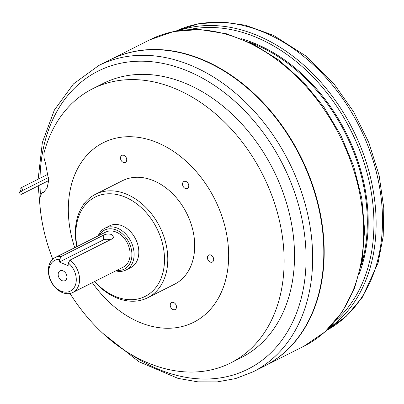 <?xml version="1.0" encoding="UTF-8"?>
<svg xmlns="http://www.w3.org/2000/svg" width="404" height="404" viewBox="0 0 404 404"><rect width="100%" height="100%" fill="white"/><g stroke="black" fill="none" stroke-linecap="round" stroke-linejoin="round"><path stroke-width="0.61" d="M74.725 247.692A100.515 74.144 63.3 0 1 157.6 142.748A100.515 74.144 63.3 0 1 220.862 293.304A100.515 74.144 63.3 0 1 92.329 282.664M70.003 293.461A153.48 113.216 -116.7 0 0 230.724 362.908A153.48 113.216 -116.7 0 0 280.558 225.937A153.48 113.216 -116.7 0 0 175.629 88.814A153.48 113.216 -116.7 0 0 92.698 88.734A153.48 113.216 -116.7 0 0 44.309 151.768C43.516 155.287 43.864 158.802 45.354 162.297L48.682 180.537L47.041 188.183L43.556 192.289L41.668 192.94L39.496 199.152A153.48 113.216 -116.7 0 0 52.752 259.201M230.724 362.908L241.112 357.676A153.48 113.216 -116.7 0 0 290.951 220.705A153.48 113.216 -116.7 0 0 186.017 83.583A153.48 113.216 -116.7 0 0 103.086 83.502L92.698 88.734M62.044 280.634A5.479 4.045 63.3 0 1 58.297 275.74A5.479 4.045 63.3 0 1 60.08 270.847A5.479 4.045 63.3 0 1 66.155 273.922A5.479 4.045 63.3 0 1 65.009 280.639A5.479 4.045 63.3 0 1 62.044 280.634M59.408 262.034L59.681 259.338A17.226 12.706 -116.7 0 0 50.601 280.189A17.226 12.706 -116.7 0 0 72.639 289.456A17.226 12.706 -116.7 0 0 68.367 262.989L68.094 265.686L59.408 262.034L103.323 239.925A5.479 2.419 -174.2 0 1 110.252 239.819M72.765 292.516L123.291 267.079A19.579 14.443 -116.7 0 0 129.649 249.606A19.579 14.443 -116.7 0 0 116.261 232.118A19.579 14.443 -116.7 0 0 105.686 232.108L55.156 257.545A19.579 14.443 63.3 0 1 61.322 256.429L103.818 235.032C106.111 233.891 108.686 233.714 111.539 234.497L113.64 237.183L112.509 238.683L70.008 260.08A19.579 14.443 63.3 0 1 79.497 277.684A19.579 14.443 63.3 0 1 72.765 292.516A19.579 14.443 63.3 0 1 51.061 281.522A19.579 14.443 63.3 0 1 55.156 257.545M116.902 270.296A21.846 16.115 -116.7 0 0 131.916 254.353A21.846 16.115 -116.7 0 0 116.468 230.088A21.846 16.115 -116.7 0 0 99.293 235.325M125.962 270.029L130.684 267.65A23.412 17.271 -116.7 0 0 138.284 246.758A23.412 17.271 -116.7 0 0 122.276 225.841A23.412 17.271 -116.7 0 0 109.625 225.826L104.904 228.204A23.412 17.271 63.3 0 1 117.554 228.215A23.412 17.271 63.3 0 1 133.562 249.137A23.412 17.271 63.3 0 1 125.962 270.029A23.412 17.271 63.3 0 1 115.771 270.862M98.167 235.891A23.412 17.271 63.3 0 1 104.904 228.204M94.672 281.487A55.595 41.011 -116.7 0 0 161.615 276.927A55.595 41.011 -116.7 0 0 125.195 197.112A55.595 41.011 -116.7 0 0 77.063 246.516M147.627 297.783L174.543 284.234A57.949 42.743 -116.7 0 0 193.359 232.517A57.949 42.743 -116.7 0 0 153.742 180.75A57.949 42.743 -116.7 0 0 122.432 180.719L95.516 194.268A57.949 42.743 63.3 0 1 126.826 194.299A57.949 42.743 63.3 0 1 166.443 246.071A57.949 42.743 63.3 0 1 147.627 297.783A57.949 42.743 63.3 0 1 94.44 281.603M76.831 246.632A57.949 42.743 63.3 0 1 95.516 194.268M210.191 262.055A3.914 2.889 63.3 0 1 207.515 258.56A3.914 2.889 63.3 0 1 208.787 255.065A3.914 2.889 63.3 0 1 213.13 257.262A3.914 2.889 63.3 0 1 212.307 262.06A3.914 2.889 63.3 0 1 210.191 262.055M170.503 306.671A3.914 2.889 63.3 0 1 171.609 302.556A3.914 2.889 63.3 0 1 175.947 304.757A3.914 2.889 63.3 0 1 175.129 309.55A3.914 2.889 63.3 0 1 173.013 309.55A3.914 2.889 -116.7 0 1 170.503 306.671M84.971 202.768A3.914 2.889 -116.7 0 0 84.668 202.894A3.914 2.889 -116.7 0 0 83.35 204.894M126.472 158.277A3.914 2.889 63.3 0 1 125.366 162.393A3.914 2.889 63.3 0 1 123.25 162.393A3.914 2.889 -116.7 0 1 120.574 158.893A3.914 2.889 -116.7 0 1 121.846 155.399A3.914 2.889 -116.7 0 1 126.472 158.277M188.178 187.86A3.914 2.889 63.3 0 1 187.426 188.481A3.914 2.889 63.3 0 1 185.31 188.476A3.914 2.889 -116.7 0 1 182.633 184.982A3.914 2.889 -116.7 0 1 183.906 181.487A3.914 2.889 -116.7 0 1 187.916 183.118A3.914 2.889 -116.7 0 1 188.178 187.86M38.133 179.199L42.364 142.455L54.368 110.05L73.528 83.86L98.763 65.514L109.908 59.903A171.488 126.502 -116.7 0 1 202.571 59.994A171.488 126.502 63.3 0 1 319.816 213.206A171.488 126.502 63.3 0 1 264.135 366.251L252.99 371.862L235.678 378.563L217.14 381.911L197.788 381.846L178.023 378.381L138.895 361.716L102.879 333.361M264.322 366.155A171.488 126.502 -116.7 0 0 264.514 366.059A171.488 126.502 -116.7 0 0 320.195 213.019A171.488 126.502 -116.7 0 0 202.949 59.802A171.488 126.502 -116.7 0 0 110.287 59.711A171.488 126.502 -116.7 0 0 110.095 59.807M335.835 320.534A166.009 122.463 -116.7 0 0 366.388 170.463A166.009 122.463 -116.7 0 0 256.57 37.451A166.009 122.463 -116.7 0 0 189.335 29.532M178.709 30.618A167.574 123.614 63.3 0 1 257.656 35.577A167.574 123.614 63.3 0 1 370.428 177.179A167.574 123.614 63.3 0 1 328.634 328.427M70.008 260.08L68.367 262.989M59.681 259.338L61.322 256.429M21.104 190.855A1.566 1.156 63.3 0 1 20.033 189.456A1.566 1.156 63.3 0 1 20.538 188.057A1.566 1.156 63.3 0 1 21.387 188.057A1.566 1.156 63.3 0 1 22.457 189.456A1.566 1.156 63.3 0 1 21.947 190.855A1.566 1.156 63.3 0 1 21.104 190.855M20.761 194.208A1.566 1.156 63.3 0 1 19.69 192.809A1.566 1.156 63.3 0 1 20.2 191.41A1.566 1.156 63.3 0 1 21.048 191.41A1.566 1.156 63.3 0 1 22.119 192.809A1.566 1.156 63.3 0 1 21.609 194.208A1.566 1.156 63.3 0 1 20.761 194.208M131.255 354.525A166.791 123.038 -116.7 0 0 302.98 290.663A166.791 123.038 -116.7 0 0 188.168 71.225A166.791 123.038 -116.7 0 0 40.026 178.245M40.021 184.941A166.791 123.038 -116.7 0 0 40.41 194.188M98.763 65.514A171.488 126.502 63.3 0 1 191.425 65.605A171.488 126.502 63.3 0 1 308.671 218.817A171.488 126.502 63.3 0 1 252.99 371.862M264.514 366.059L303.99 346.188A171.488 126.502 -116.7 0 0 359.671 193.142A171.488 126.502 -116.7 0 0 242.425 39.93A171.488 126.502 -116.7 0 0 149.763 39.839L110.287 59.711M361.333 264.933A158.176 116.685 -116.7 0 0 255.48 44.632A158.176 116.685 -116.7 0 0 249.187 42.173M241.011 38.643A158.802 117.145 63.3 0 1 255.914 43.885A158.802 117.145 63.3 0 1 359.297 273.599M326.614 330.366A167.574 123.614 -116.7 0 0 378.25 180.32A167.574 123.614 -116.7 0 0 264.039 32.365A167.574 123.614 -116.7 0 0 175.947 31.088L198.682 23.74L223.114 22.028L245.46 25.24L273.579 35.401L305.55 55.782L333.977 83.896L353.636 111.827L368.887 142.708L379.088 175.24L383.8 208.07L383.204 236.31L378.109 262.797L362.433 297.198L346.344 316.216L326.609 330.371M103.818 235.032L103.323 239.925M44.743 191.486L42.263 192.733M40.284 209.025L38.208 185.85M303.99 346.188L324.927 331.906L342.011 312.267L354.581 288.077L362.201 260.307L364.62 230.002L361.777 198.319L353.788 166.438L340.971 135.577L323.816 106.898L302.965 81.497L279.204 60.332L253.419 44.228L226.573 33.805L199.657 29.502L173.705 31.522L149.763 39.839M48.475 173.993L20.538 188.057M48.722 177.376L21.947 190.855M21.22 190.895L20.2 191.41M48.677 180.583L21.609 194.208M41.708 192.92L44.975 191.274"/></g></svg>
